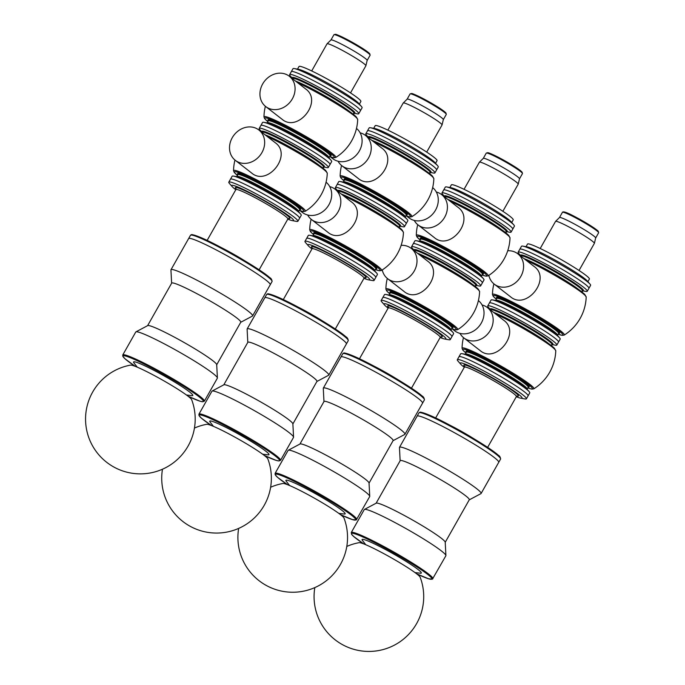 <?xml version="1.0" encoding="UTF-8"?>
<svg xmlns="http://www.w3.org/2000/svg" width="685" height="685" viewBox="0 0 685 685"><rect width="100%" height="100%" fill="white"/><g stroke="black" fill="none" stroke-linecap="round" stroke-linejoin="round"><path stroke-width="1.03" d="M346.79 546.442A54.817 54.817 0 0 1 359.094 542.674A35.269 3.031 29.5 0 1 390.964 557.59A35.269 3.031 29.5 0 1 420.17 577.232A54.817 54.817 0 0 1 377.529 650.75A54.817 54.817 0 0 1 314.817 587.593M520.823 255.83L518.733 253.433A39.696 3.408 29.5 0 1 518.151 252.174L521.49 246.275A39.696 3.408 29.5 0 1 522.869 246.129A39.696 3.408 29.5 0 1 570.682 270.489A39.696 3.408 29.5 0 1 590.008 284.112A39.696 3.408 29.5 0 1 590.59 285.371L588.92 288.325A39.696 3.408 29.5 0 0 569.012 273.435A39.696 3.408 29.5 0 0 519.821 249.229A39.696 3.408 29.5 0 1 538.376 256.344A39.696 3.408 29.5 0 1 573.02 275.927A39.696 3.408 29.5 0 1 588.92 288.325L587.25 291.271A39.696 3.408 29.5 0 1 585.872 291.416L582.747 290.86M522.869 246.129L527.09 246.883A35.534 3.048 29.5 0 1 569.894 268.683A35.534 3.048 29.5 0 1 587.191 280.884L590.008 284.112M526.037 246.694L527.519 244.066A35.534 3.048 29.5 0 1 571.564 265.737A35.534 3.048 29.5 0 1 589.383 279.06L587.893 281.689M540.208 248.509L555.544 221.401A22.305 1.918 29.5 0 1 555.578 221.366A22.305 1.918 29.5 0 1 583.192 235.006A22.305 1.918 29.5 0 1 594.392 243.321A22.305 1.918 29.5 0 1 594.374 243.372L579.039 270.481M559.457 217.556A20.79 1.781 29.5 0 1 559.482 217.522A20.79 1.781 29.5 0 1 585.23 230.237A20.79 1.781 29.5 0 1 595.667 237.995A20.79 1.781 29.5 0 1 595.659 238.037M444.659 196.646L442.57 194.249A39.696 3.408 29.5 0 1 441.979 192.99L445.319 187.091A39.696 3.408 29.5 0 1 446.697 186.945A39.696 3.408 29.5 0 1 463.873 194.206A39.696 3.408 29.5 0 1 513.836 224.928A39.696 3.408 29.5 0 1 514.418 226.187L512.757 229.133A39.696 3.408 29.5 0 0 496.848 216.743A39.696 3.408 29.5 0 0 462.204 197.16A39.696 3.408 29.5 0 1 496.848 216.743A39.696 3.408 29.5 0 1 512.757 229.133L511.087 232.087A39.696 3.408 29.5 0 1 509.7 232.232L506.575 231.676M443.649 190.036A39.696 3.408 29.5 0 1 462.204 197.16A39.696 3.408 29.5 0 0 443.649 190.036M446.697 186.945L450.918 187.69A35.534 3.048 29.5 0 1 466.297 194.197A35.534 3.048 29.5 0 1 511.019 221.7L513.836 224.928M449.865 187.502L451.355 184.873A35.534 3.048 29.5 0 1 467.966 191.243A35.534 3.048 29.5 0 1 498.98 208.779A35.534 3.048 29.5 0 1 513.211 219.876L511.729 222.505M464.036 189.325L479.38 162.217A22.305 1.918 29.5 0 1 479.406 162.174A22.305 1.918 29.5 0 1 489.801 166.215A22.305 1.918 29.5 0 1 518.22 184.137A22.305 1.918 29.5 0 1 518.202 184.179L502.867 211.288M486.256 153.123L483.302 158.346A20.79 1.781 29.5 0 1 483.319 158.329A20.79 1.781 29.5 0 1 493.012 162.097A20.79 1.781 29.5 0 1 519.504 178.802A20.79 1.781 29.5 0 1 519.487 178.845L522.449 173.605A20.79 1.781 29.5 0 0 514.118 167.106A20.79 1.781 29.5 0 0 495.974 156.848A20.79 1.781 29.5 0 0 486.256 153.123L487.72 152.669C489.998 153.62 484.732 150.863 496.616 156.411C508.518 162.67 516.593 167.525 520.848 170.959L522.098 172.132L522.449 173.605M368.487 137.454L366.398 135.056A39.696 3.408 29.5 0 1 365.816 133.798L369.147 127.898A39.696 3.408 29.5 0 1 370.534 127.752A39.696 3.408 29.5 0 1 387.701 135.022A39.696 3.408 29.5 0 1 437.664 165.736A39.696 3.408 29.5 0 1 438.254 166.994L436.585 169.948A39.696 3.408 29.5 0 0 420.676 157.55A39.696 3.408 29.5 0 0 386.04 137.968A39.696 3.408 29.5 0 1 420.676 157.55A39.696 3.408 29.5 0 1 436.585 169.948L434.915 172.894A39.696 3.408 29.5 0 1 433.536 173.04L430.403 172.483M367.485 130.852A39.696 3.408 29.5 0 1 386.04 137.968A39.696 3.408 29.5 0 0 367.485 130.852M370.534 127.752L374.746 128.506A35.534 3.048 29.5 0 1 390.125 135.005A35.534 3.048 29.5 0 1 434.855 162.508L437.664 165.736M373.693 128.318L375.183 125.689A35.534 3.048 29.5 0 1 391.794 132.059A35.534 3.048 29.5 0 1 422.808 149.587A35.534 3.048 29.5 0 1 437.047 160.684L435.557 163.313M387.864 130.133L403.208 103.024A22.305 1.918 29.5 0 1 403.234 102.99A22.305 1.918 29.5 0 1 413.629 107.023A22.305 1.918 29.5 0 1 442.056 124.944A22.305 1.918 29.5 0 1 442.03 124.995L426.695 152.104M407.121 99.179A20.79 1.781 29.5 0 1 407.147 99.145A20.79 1.781 29.5 0 1 416.84 102.904A20.79 1.781 29.5 0 1 443.332 119.618A20.79 1.781 29.5 0 1 443.315 119.661M292.315 78.27L290.226 75.872A39.696 3.408 29.5 0 1 289.644 74.614L292.983 68.714A39.696 3.408 29.5 0 1 294.362 68.569A39.696 3.408 29.5 0 1 311.538 75.829A39.696 3.408 29.5 0 1 361.5 106.552A39.696 3.408 29.5 0 1 362.082 107.81L360.413 110.756A39.696 3.408 29.5 0 0 344.512 98.366A39.696 3.408 29.5 0 0 309.868 78.784A39.696 3.408 29.5 0 1 344.512 98.366A39.696 3.408 29.5 0 1 360.413 110.756L358.743 113.71A39.696 3.408 29.5 0 1 357.365 113.856L354.231 113.299M291.313 71.66A39.696 3.408 29.5 0 1 309.868 78.784A39.696 3.408 29.5 0 0 291.313 71.66M294.362 68.569L298.574 69.313A35.534 3.048 29.5 0 1 313.953 75.821A35.534 3.048 29.5 0 1 358.683 103.324L361.5 106.552M297.521 69.125L299.011 66.496A35.534 3.048 29.5 0 1 315.622 72.867A35.534 3.048 29.5 0 1 346.636 90.403A35.534 3.048 29.5 0 1 360.875 101.5L359.385 104.129M311.701 70.949L327.036 43.84A22.305 1.918 29.5 0 1 327.062 43.797A22.305 1.918 29.5 0 1 337.465 47.839A22.305 1.918 29.5 0 1 365.884 65.76A22.305 1.918 29.5 0 1 365.867 65.803L350.523 92.912M333.92 34.747L330.958 39.97A20.79 1.781 29.5 0 1 330.975 39.953A20.79 1.781 29.5 0 1 340.668 43.72A20.79 1.781 29.5 0 1 367.16 60.426A20.79 1.781 29.5 0 1 367.143 60.468L370.114 55.228A20.79 1.781 29.5 0 0 361.783 48.729A20.79 1.781 29.5 0 0 343.639 38.471A20.79 1.781 29.5 0 0 333.92 34.747L335.385 34.293C337.662 35.243 332.396 32.486 344.281 38.035C356.174 44.294 364.257 49.149 368.504 52.582L369.763 53.755L370.114 55.228M482.069 304.971A19.206 16.517 127.8 0 1 485.023 306.067A19.206 16.517 127.8 0 1 487.386 307.556A19.206 16.517 127.8 0 1 489.587 331.54A19.206 16.517 127.8 0 1 466.177 339.383A19.206 16.517 127.8 0 1 463.813 337.893A19.206 16.517 127.8 0 1 459.995 333.381M487.386 307.556L503.732 320.263C521.362 332.55 495.94 364.446 480.031 350.489L463.813 337.893M490.409 309.594L488.319 307.197A39.696 3.408 29.5 0 1 487.729 305.947L489.398 302.993A39.696 3.408 29.5 0 1 507.953 310.108A39.696 3.408 29.5 0 1 542.597 329.69A39.696 3.408 29.5 0 1 558.506 342.089L560.176 339.135A39.696 3.408 29.5 0 0 559.585 337.876A39.696 3.408 29.5 0 0 509.623 307.163A39.696 3.408 29.5 0 0 492.446 299.893A39.696 3.408 29.5 0 0 491.068 300.039L489.398 302.993A39.696 3.408 29.5 0 1 507.953 310.108A39.696 3.408 29.5 0 1 542.597 329.69A39.696 3.408 29.5 0 1 558.506 342.089L556.837 345.043A39.696 3.408 29.5 0 1 555.458 345.189L552.324 344.632M477.539 363.881A39.696 3.408 29.5 0 1 512.183 383.463A39.696 3.408 29.5 0 1 528.084 395.853A39.696 3.408 -150.5 0 0 495.212 373.342A39.696 3.408 -150.5 0 0 458.984 356.757A39.696 3.408 29.5 0 1 477.539 363.881M457.315 359.711L460.654 353.811A39.696 3.408 29.5 0 1 462.032 353.666A39.696 3.408 29.5 0 1 479.209 360.926A39.696 3.408 29.5 0 1 529.171 391.649A39.696 3.408 29.5 0 1 529.753 392.907L526.414 398.807A39.696 3.408 -150.5 0 0 493.542 376.288A39.696 3.408 -150.5 0 0 457.315 359.711A39.696 3.408 -150.5 0 0 457.897 360.969L460.714 364.189A35.543 3.048 -150.5 0 0 464.31 367.297M465.903 352.972L462.777 350.044L462.058 348.254A41.254 3.545 29.5 0 1 481.384 355.489A41.254 3.545 29.5 0 1 518.074 376.279A41.254 3.545 29.5 0 1 533.786 388.84L531.868 389.14L527.767 387.975M495.769 314.072A41.665 3.579 29.5 0 1 502.679 317.42A41.665 3.579 29.5 0 1 555.775 350.823L554.054 347.894L551.168 345.454L533.409 333.663L503.561 317.087L493.568 312.369M487.729 305.947A39.696 3.408 29.5 0 1 506.283 313.062A39.696 3.408 29.5 0 1 540.927 332.645A39.696 3.408 29.5 0 1 556.837 345.043M507.731 250.744A19.206 16.517 127.8 0 1 515.437 252.303A19.206 16.517 127.8 0 1 517.8 253.792A19.206 16.517 127.8 0 1 520.009 277.776A19.206 16.517 127.8 0 1 496.599 285.611A19.206 16.517 127.8 0 1 494.236 284.121A19.206 16.517 127.8 0 1 488.842 275.379M517.8 253.792L534.154 266.499C551.776 278.786 526.354 310.682 510.453 296.725L494.236 284.121M496.317 299.208L493.2 296.28L492.472 294.49A41.254 3.545 29.5 0 1 511.798 301.725A41.254 3.545 29.5 0 1 548.497 322.515A41.254 3.545 29.5 0 1 564.209 335.076L562.291 335.376L558.181 334.212A39.927 3.425 29.5 0 0 553.129 326.668A39.927 3.425 29.5 0 0 511.943 302.83A39.927 3.425 29.5 0 0 496.334 299.191M526.183 260.309A41.665 3.579 29.5 0 1 533.101 263.648A41.665 3.579 29.5 0 1 586.197 297.059L586.197 297.059A46.88 46.88 0 0 1 564.226 335.068M518.151 252.174A39.696 3.408 29.5 0 1 536.706 259.298A39.696 3.408 29.5 0 1 571.35 278.881A39.696 3.408 29.5 0 1 587.25 291.271M436.319 192.014A19.206 16.517 127.8 0 1 439.273 193.119A19.206 16.517 127.8 0 1 441.637 194.608A19.206 16.517 127.8 0 1 443.837 218.592A19.206 16.517 127.8 0 1 420.427 226.427A19.206 16.517 127.8 0 1 418.064 224.937A19.206 16.517 127.8 0 1 414.245 220.424M441.637 194.608L457.982 207.315C475.604 219.594 450.191 251.489 434.281 237.541L418.064 224.937M414.237 250.41L412.147 248.013A39.696 3.408 29.5 0 1 411.565 246.754L413.235 243.809A39.696 3.408 29.5 0 1 431.79 250.924A39.696 3.408 29.5 0 1 466.425 270.507A39.696 3.408 29.5 0 1 482.334 282.896L484.004 279.951A39.696 3.408 29.5 0 0 483.422 278.692A39.696 3.408 29.5 0 0 433.459 247.97A39.696 3.408 29.5 0 0 416.283 240.709A39.696 3.408 29.5 0 0 414.904 240.855L413.235 243.809A39.696 3.408 29.5 0 1 431.79 250.924A39.696 3.408 29.5 0 1 466.425 270.507A39.696 3.408 29.5 0 1 482.334 282.896L480.664 285.85A39.696 3.408 29.5 0 1 479.286 285.996L476.152 285.44M482.026 275.002A39.927 3.425 29.5 0 0 476.957 267.475A39.927 3.425 29.5 0 0 435.78 243.637A39.927 3.425 29.5 0 0 420.162 239.998L417.028 237.087L416.309 235.306A41.254 3.545 29.5 0 1 435.626 242.533A41.254 3.545 29.5 0 1 472.325 263.323A41.254 3.545 29.5 0 1 488.037 275.884L486.119 276.183L482.009 275.019M450.019 201.116A41.665 3.579 29.5 0 1 456.929 204.464A41.665 3.579 29.5 0 1 510.025 237.866L510.025 237.866A46.88 46.88 0 0 1 488.054 275.875M441.979 192.99A39.696 3.408 29.5 0 1 460.534 200.106A39.696 3.408 29.5 0 1 495.178 219.688A39.696 3.408 29.5 0 1 511.087 232.087M329.725 186.594A19.206 16.517 127.8 0 1 332.679 187.699A19.206 16.517 127.8 0 1 335.042 189.18A19.206 16.517 127.8 0 1 337.251 213.163A19.206 16.517 127.8 0 1 313.833 221.007A19.206 16.517 127.8 0 1 311.478 219.517A19.206 16.517 127.8 0 1 307.651 215.004M335.042 189.18L351.396 201.887C369.018 214.174 343.596 246.069 327.687 232.112L311.478 219.517M338.065 191.218L335.975 188.829A39.696 3.408 29.5 0 1 335.393 187.57L337.063 184.616A39.696 3.408 29.5 0 1 355.618 191.731A39.696 3.408 29.5 0 1 390.262 211.314A39.696 3.408 29.5 0 1 406.162 223.712L407.832 220.758A39.696 3.408 29.5 0 0 407.25 219.508A39.696 3.408 29.5 0 0 357.287 188.786A39.696 3.408 29.5 0 0 340.111 181.516A39.696 3.408 29.5 0 0 338.733 181.662L337.063 184.616A39.696 3.408 29.5 0 1 355.618 191.731A39.696 3.408 29.5 0 1 390.262 211.314A39.696 3.408 29.5 0 1 406.162 223.712L404.492 226.667A39.696 3.408 29.5 0 1 403.114 226.812L399.989 226.255M325.195 245.504A39.696 3.408 29.5 0 1 359.839 265.086A39.696 3.408 29.5 0 1 375.748 277.476A39.696 3.408 -150.5 0 0 342.868 254.966A39.696 3.408 -150.5 0 0 306.64 238.38A39.696 3.408 29.5 0 1 325.195 245.504M304.971 241.334L308.31 235.434A39.696 3.408 29.5 0 1 309.688 235.289A39.696 3.408 29.5 0 1 326.865 242.55A39.696 3.408 29.5 0 1 376.827 273.272A39.696 3.408 29.5 0 1 377.409 274.531L374.078 280.43A39.696 3.408 -150.5 0 0 341.199 257.911A39.696 3.408 -150.5 0 0 304.971 241.334A39.696 3.408 -150.5 0 0 305.561 242.593L308.37 245.812A35.543 3.048 -150.5 0 0 311.975 248.92M313.559 234.595L310.433 231.667L309.714 229.877A41.254 3.545 29.5 0 1 329.04 237.113A41.254 3.545 29.5 0 1 365.739 257.902A41.254 3.545 29.5 0 1 381.451 270.464L379.533 270.763L375.423 269.599A39.927 3.425 29.5 0 0 370.371 262.055A39.927 3.425 29.5 0 0 329.185 238.217A39.927 3.425 29.5 0 0 313.576 234.578M343.425 195.696A41.665 3.579 29.5 0 1 350.343 199.044A41.665 3.579 29.5 0 1 403.439 232.446L401.71 229.526L398.824 227.077L381.074 215.287L351.217 198.71L341.233 193.992M335.393 187.57A39.696 3.408 29.5 0 1 353.948 194.686A39.696 3.408 29.5 0 1 388.592 214.268A39.696 3.408 29.5 0 1 404.492 226.667M478.404 300.587A19.206 16.517 127.8 0 1 480.382 324.544A19.206 16.517 127.8 0 1 457.032 332.276A19.206 16.517 127.8 0 1 454.677 330.786L452.528 329.125M401.136 245.316A19.206 16.517 127.8 0 1 408.851 246.883A19.206 16.517 127.8 0 1 411.214 248.372A19.206 16.517 127.8 0 1 413.423 272.356A19.206 16.517 127.8 0 1 390.005 280.191A19.206 16.517 127.8 0 1 387.642 278.701A19.206 16.517 127.8 0 1 382.256 269.95M411.214 248.372L427.568 261.079C445.19 273.358 419.768 305.262 403.859 291.305L387.642 278.701M401.367 304.688A39.696 3.408 29.5 0 1 436.011 324.27A39.696 3.408 29.5 0 1 451.912 336.669A39.696 3.408 -150.5 0 0 419.04 314.15A39.696 3.408 -150.5 0 0 382.812 297.573A39.696 3.408 29.5 0 1 401.367 304.688M382.812 297.564L384.482 294.618A39.696 3.408 29.5 0 1 385.86 294.473A39.696 3.408 29.5 0 1 403.037 301.734A39.696 3.408 29.5 0 1 452.999 332.456A39.696 3.408 29.5 0 1 453.581 333.715L450.242 339.614A39.696 3.408 -150.5 0 0 417.37 317.104A39.696 3.408 -150.5 0 0 381.143 300.518A39.696 3.408 -150.5 0 0 381.725 301.777L384.542 305.005A35.543 3.048 -150.5 0 0 388.138 308.113M389.731 293.788L386.605 290.851L385.886 289.07A41.254 3.545 29.5 0 1 405.212 296.297A41.254 3.545 29.5 0 1 441.911 317.095A41.254 3.545 29.5 0 1 457.623 329.656L455.696 329.956L451.595 328.791M419.597 254.888A41.665 3.579 29.5 0 1 426.507 258.228A41.665 3.579 29.5 0 1 479.611 291.63L477.882 288.71L474.996 286.261C466.571 279.617 443.88 266.105 427.389 257.902L417.405 253.185M411.565 246.754A39.696 3.408 29.5 0 1 430.12 253.87A39.696 3.408 29.5 0 1 464.755 273.461A39.696 3.408 29.5 0 1 480.664 285.85M432.655 187.63A19.206 16.517 127.8 0 1 434.632 211.588A19.206 16.517 127.8 0 1 411.283 219.32A19.206 16.517 127.8 0 1 408.928 217.83L406.779 216.169M360.147 132.83A19.206 16.517 127.8 0 1 363.101 133.926A19.206 16.517 127.8 0 1 365.465 135.416A19.206 16.517 127.8 0 1 367.665 159.399A19.206 16.517 127.8 0 1 344.255 167.234A19.206 16.517 127.8 0 1 341.892 165.753A19.206 16.517 127.8 0 1 338.073 161.232M365.465 135.416L381.81 148.123C399.441 160.41 374.019 192.305 358.109 178.348L341.892 165.753M343.981 180.831L340.856 177.903L340.137 176.113A41.254 3.545 29.5 0 1 359.462 183.349A41.254 3.545 29.5 0 1 396.153 204.139A41.254 3.545 29.5 0 1 411.873 216.7A41.254 3.545 29.5 0 1 411.865 216.7L409.947 216.999L405.845 215.835A39.927 3.425 29.5 0 0 400.793 208.291A39.927 3.425 29.5 0 0 359.608 184.453A39.927 3.425 29.5 0 0 343.99 180.814M373.847 141.932A41.665 3.579 29.5 0 1 380.757 145.271A41.665 3.579 29.5 0 1 433.853 178.682L433.853 178.682A46.88 46.88 0 0 1 411.882 216.691M365.816 133.798A39.696 3.408 29.5 0 1 384.371 140.922A39.696 3.408 29.5 0 1 419.006 160.504A39.696 3.408 29.5 0 1 434.915 172.894M356.483 128.446A19.206 16.517 127.8 0 1 358.46 152.395A19.206 16.517 127.8 0 1 335.119 160.136A19.206 16.517 127.8 0 1 332.756 158.646L330.607 156.985M268.083 108.05A19.206 16.517 127.8 0 1 265.72 106.56A19.206 16.517 127.8 0 1 263.519 82.577A19.206 16.517 127.8 0 1 286.929 74.742A19.206 16.517 127.8 0 1 289.293 76.232A19.206 16.517 127.8 0 1 291.502 100.216A19.206 16.517 127.8 0 1 268.083 108.05M289.293 76.232L305.647 88.939C323.269 101.217 297.847 133.121 281.937 119.164L265.72 106.56M261.893 132.034L259.803 129.636A39.696 3.408 29.5 0 1 259.221 128.378L260.891 125.432A39.696 3.408 29.5 0 1 279.446 132.548A39.696 3.408 29.5 0 1 314.09 152.13A39.696 3.408 29.5 0 1 329.99 164.528L331.66 161.574A39.696 3.408 29.5 0 0 331.078 160.316A39.696 3.408 29.5 0 0 281.115 129.593A39.696 3.408 29.5 0 0 263.939 122.332A39.696 3.408 29.5 0 0 262.56 122.478L260.891 125.432A39.696 3.408 29.5 0 1 279.446 132.548A39.696 3.408 29.5 0 1 314.09 152.13A39.696 3.408 29.5 0 1 329.99 164.528L328.32 167.474A39.696 3.408 29.5 0 1 326.942 167.619L323.817 167.063M267.809 121.647L264.684 118.71L263.965 116.929A41.254 3.545 29.5 0 1 283.29 124.156A41.254 3.545 29.5 0 1 319.989 144.955A41.254 3.545 29.5 0 1 335.701 157.507A41.254 3.545 29.5 0 1 335.701 157.516L333.775 157.807L329.673 156.642M297.675 82.748A41.665 3.579 29.5 0 1 304.594 86.087A41.665 3.579 29.5 0 1 357.69 119.49L357.69 119.49A46.88 46.88 0 0 1 335.71 157.499M289.644 74.614A39.696 3.408 29.5 0 1 308.199 81.729A39.696 3.408 29.5 0 1 342.842 101.311A39.696 3.408 29.5 0 1 358.743 113.71M326.069 182.21A19.206 16.517 127.8 0 1 328.038 206.168A19.206 16.517 127.8 0 1 304.697 213.9A19.206 16.517 127.8 0 1 302.333 212.41L300.193 210.749M237.669 161.814A19.206 16.517 127.8 0 1 235.306 160.324A19.206 16.517 127.8 0 1 233.097 136.341A19.206 16.517 127.8 0 1 256.515 128.506A19.206 16.517 127.8 0 1 258.87 129.996A19.206 16.517 127.8 0 1 261.079 153.979A19.206 16.517 127.8 0 1 237.669 161.814M258.87 129.996L275.224 142.703C292.846 154.99 267.424 186.885 251.523 172.928L235.306 160.324M249.032 186.311A39.696 3.408 29.5 0 1 283.667 205.894A39.696 3.408 29.5 0 1 299.576 218.292A39.696 3.408 -150.5 0 0 266.705 195.773A39.696 3.408 -150.5 0 0 230.477 179.196A39.696 3.408 29.5 0 1 249.032 186.311M228.807 182.141L232.138 176.242A39.696 3.408 29.5 0 1 233.525 176.096A39.696 3.408 29.5 0 1 250.693 183.366A39.696 3.408 29.5 0 1 300.655 214.08A39.696 3.408 29.5 0 1 301.246 215.338L297.906 221.238A39.696 3.408 -150.5 0 0 265.035 198.727A39.696 3.408 -150.5 0 0 228.807 182.141A39.696 3.408 -150.5 0 0 229.389 183.4L232.198 186.628A35.543 3.048 -150.5 0 0 235.803 189.736M299.268 210.389A39.927 3.425 29.5 0 0 294.199 202.871A39.927 3.425 29.5 0 0 253.013 179.033A39.927 3.425 29.5 0 0 237.404 175.386L234.27 172.474L233.542 170.693A41.254 3.545 29.5 0 1 252.868 177.929A41.254 3.545 29.5 0 1 289.567 198.719A41.254 3.545 29.5 0 1 305.279 211.28L303.361 211.579L299.251 210.415M267.253 136.512A41.665 3.579 29.5 0 1 274.171 139.851A41.665 3.579 29.5 0 1 327.267 173.254A41.665 3.579 29.5 0 1 327.267 173.262A46.88 46.88 0 0 1 305.296 211.271M259.221 128.378A39.696 3.408 29.5 0 1 277.776 135.502A39.696 3.408 29.5 0 1 312.42 155.084A39.696 3.408 29.5 0 1 328.32 167.474M516.302 396.718A35.543 3.048 -150.5 0 0 520.823 398.199L525.035 398.953A39.696 3.408 -150.5 0 0 526.414 398.807M520.823 398.199A35.543 3.048 -150.5 0 0 492.626 377.914A35.543 3.048 -150.5 0 0 460.714 364.189M500.581 459.061C500.418 457.178 499.613 455.859 498.149 455.105C489.133 446.697 445.67 421.592 428.125 414.622C417.353 410.7 420.941 412.661 419.4 412.464L418.972 412.884A46.88 4.024 -150.5 0 1 461.758 432.475A46.88 4.024 -150.5 0 1 500.581 459.061L498.723 462.341A46.88 4.024 -150.5 0 0 459.9 435.746A46.88 4.024 -150.5 0 0 417.114 416.163A46.88 4.024 -150.5 0 0 417.114 416.172L399.501 447.314A46.88 4.024 -150.5 0 0 399.449 447.536L400.143 460.765M414.964 572.566L420.427 573.217A34.027 2.92 -150.5 0 0 393.139 553.745A34.027 2.92 -150.5 0 0 362.408 540.388L365.773 544.729M469.242 499.862L480.93 493.637A46.88 4.024 -150.5 0 0 481.101 493.483L498.723 462.341A46.88 4.024 -150.5 0 0 459.9 435.746A46.88 4.024 -150.5 0 0 417.114 416.163L418.972 412.884M481.101 493.483A46.88 4.024 -150.5 0 0 442.279 466.896A46.88 4.024 -150.5 0 0 399.501 447.314M445.216 542.314L469.285 499.776A39.696 3.408 -150.5 0 0 436.413 477.265A39.696 3.408 -150.5 0 0 400.186 460.68L376.116 503.218M416.685 573.85L428.51 578.756L432.449 579.142L445.858 555.775A46.88 4.024 -150.5 0 0 445.909 555.544L445.216 542.212A39.696 3.408 -150.5 0 0 412.301 519.881A39.696 3.408 -150.5 0 0 376.211 503.167L364.42 509.443A46.88 4.024 -150.5 0 0 364.257 509.597L351.268 532.553L351.61 534.343L353.7 536.501L363.786 543.924M445.909 555.544A46.88 4.024 -150.5 0 0 407.036 529.18A46.88 4.024 -150.5 0 0 364.42 509.443M440.13 337.525A35.543 3.048 -150.5 0 0 444.651 339.015L448.863 339.76A39.696 3.408 -150.5 0 0 450.242 339.614M444.651 339.015A35.543 3.048 -150.5 0 0 416.454 318.722A35.543 3.048 -150.5 0 0 384.542 305.005M424.409 399.869C424.255 397.985 423.441 396.675 421.977 395.913C412.961 387.513 369.498 362.408 351.953 355.429C341.19 351.508 344.769 353.469 343.228 353.272L342.8 353.7A46.88 4.024 -150.5 0 1 385.587 373.282A46.88 4.024 -150.5 0 1 424.409 399.869L422.551 403.148A46.88 4.024 -150.5 0 0 383.728 376.562A46.88 4.024 -150.5 0 0 340.95 356.979L323.329 388.121A46.88 4.024 -150.5 0 0 323.277 388.352L323.971 401.573M338.792 513.373L344.255 514.024A34.027 2.92 -150.5 0 0 316.975 494.561A34.027 2.92 -150.5 0 0 286.236 481.204L289.601 485.545M393.07 440.669L404.767 434.453A46.88 4.024 -150.5 0 0 404.929 434.29L422.551 403.148A46.88 4.024 -150.5 0 0 383.728 376.562A46.88 4.024 -150.5 0 0 340.95 356.979L342.8 353.7M404.929 434.29A46.88 4.024 -150.5 0 0 366.115 407.703A46.88 4.024 -150.5 0 0 323.329 388.121M369.052 483.13L393.113 440.592A39.696 3.408 -150.5 0 0 360.242 418.081A39.696 3.408 -150.5 0 0 324.014 401.496L299.944 444.034M340.513 514.666L352.338 519.572L356.277 519.958L369.694 496.582A46.88 4.024 -150.5 0 0 369.737 496.36L369.044 483.019A39.696 3.408 -150.5 0 0 336.13 460.697A39.696 3.408 -150.5 0 0 300.047 443.983L288.257 450.259A46.88 4.024 -150.5 0 0 288.085 450.413L275.105 473.361L275.182 474.731L277.536 477.317L287.614 484.732A46.126 3.956 -150.5 0 1 287.871 478.31A46.126 3.956 -150.5 0 1 345.891 511.13A46.126 3.956 -150.5 0 1 340.496 514.649M369.737 496.36A46.88 4.024 -150.5 0 0 330.872 469.996A46.88 4.024 -150.5 0 0 288.257 450.259M363.966 278.341A35.543 3.048 -150.5 0 0 368.479 279.822L372.7 280.576A39.696 3.408 -150.5 0 0 374.078 280.43M368.479 279.822A35.543 3.048 -150.5 0 0 340.282 259.538A35.543 3.048 -150.5 0 0 308.37 245.812M348.237 340.685C348.083 338.801 347.269 337.482 345.805 336.729C336.789 328.32 293.334 303.215 275.781 296.245C265.018 292.324 268.597 294.285 267.056 294.088L266.636 294.516A46.88 4.024 -150.5 0 1 309.414 314.098A46.88 4.024 -150.5 0 1 348.237 340.685L346.387 343.964A46.88 4.024 -150.5 0 0 346.387 343.964A46.88 4.024 -150.5 0 0 307.565 317.369A46.88 4.024 -150.5 0 0 264.778 297.787A46.88 4.024 -150.5 0 0 264.778 297.795L247.157 328.937A46.88 4.024 -150.5 0 0 247.114 329.16L247.799 342.389M262.629 454.189L268.083 454.84A34.027 2.92 -150.5 0 0 240.803 435.369A34.027 2.92 -150.5 0 0 210.064 422.011L213.429 426.353M316.898 381.485L328.594 375.26A46.88 4.024 -150.5 0 0 328.766 375.106L346.387 343.964A46.88 4.024 -150.5 0 0 307.565 317.369A46.88 4.024 -150.5 0 0 264.778 297.787L266.636 294.516M328.766 375.106A46.88 4.024 -150.5 0 0 289.943 348.519A46.88 4.024 -150.5 0 0 247.157 328.937M292.88 423.938L316.95 381.399A39.696 3.408 -150.5 0 0 284.07 358.889A39.696 3.408 -150.5 0 0 247.842 342.312L223.781 384.85M280.533 460.346L293.522 437.398A46.88 4.024 -150.5 0 0 293.565 437.167L292.872 423.835A39.696 3.408 -150.5 0 0 259.957 401.513A39.696 3.408 -150.5 0 0 223.875 384.79L212.085 391.067A46.88 4.024 -150.5 0 0 211.913 391.229L198.933 414.177L199.01 415.547L201.364 418.133L211.442 425.548A46.126 3.956 -150.5 0 1 211.699 419.117A46.126 3.956 -150.5 0 1 269.719 451.946A46.126 3.956 -150.5 0 1 264.324 455.465L276.166 460.38L278.812 460.971L280.533 460.346A46.88 4.024 -150.5 0 0 241.719 433.759A46.88 4.024 -150.5 0 0 198.933 414.177M293.565 437.167A46.88 4.024 -150.5 0 0 254.7 410.812A46.88 4.024 -150.5 0 0 212.085 391.067M287.794 219.149A35.543 3.048 -150.5 0 0 292.315 220.638L296.528 221.383A39.696 3.408 -150.5 0 0 297.906 221.238M292.315 220.638A35.543 3.048 -150.5 0 0 264.11 200.345A35.543 3.048 -150.5 0 0 232.198 186.628M272.065 281.492C271.911 279.617 271.106 278.298 269.633 277.536C260.617 269.136 217.162 244.031 199.609 237.053C188.846 233.131 192.425 235.092 190.892 234.895L190.464 235.323A46.88 4.024 -150.5 0 1 233.251 254.906A46.88 4.024 -150.5 0 1 272.065 281.492L270.215 284.772A46.88 4.024 -150.5 0 0 231.393 258.185A46.88 4.024 -150.5 0 0 188.606 238.603L170.985 269.744A46.88 4.024 -150.5 0 0 170.942 269.976L171.627 283.205M186.457 394.997L191.911 395.647A34.027 2.92 -150.5 0 0 164.631 376.185A34.027 2.92 -150.5 0 0 133.892 362.827L137.265 367.169M240.726 322.292L252.422 316.076A46.88 4.024 -150.5 0 0 252.594 315.913L270.215 284.772A46.88 4.024 -150.5 0 0 231.393 258.185A46.88 4.024 -150.5 0 0 188.606 238.603L190.464 235.323M252.594 315.913A46.88 4.024 -150.5 0 0 213.771 289.327A46.88 4.024 -150.5 0 0 170.985 269.744M216.708 364.754L240.777 322.215A39.696 3.408 -150.5 0 0 207.906 299.705A39.696 3.408 -150.5 0 0 171.678 283.119L147.609 325.658M204.37 401.153L217.35 378.206A46.88 4.024 -150.5 0 0 217.402 377.983L216.7 364.643A39.696 3.408 -150.5 0 0 183.794 342.32A39.696 3.408 -150.5 0 0 147.703 325.606L135.913 331.882A46.88 4.024 -150.5 0 0 135.741 332.037L122.761 354.984L122.838 356.354L125.192 358.94L135.27 366.355A46.126 3.956 -150.5 0 1 135.527 359.933A46.126 3.956 -150.5 0 1 193.555 392.762A46.126 3.956 -150.5 0 1 188.161 396.272L199.994 401.196L202.64 401.787L204.37 401.153A46.88 4.024 -150.5 0 0 165.547 374.567A46.88 4.024 -150.5 0 0 122.761 354.984M217.402 377.983A46.88 4.024 -150.5 0 0 178.528 351.619A46.88 4.024 -150.5 0 0 135.913 331.882M270.618 487.258A54.817 54.817 0 0 1 282.922 483.49A35.269 3.031 29.5 0 1 299.097 489.989A35.269 3.031 29.5 0 1 343.998 518.04A54.817 54.817 0 0 1 300.527 591.686A54.817 54.817 0 0 1 238.645 528.409M194.454 428.074A54.817 54.817 0 0 1 206.75 424.298A35.269 3.031 29.5 0 1 222.925 430.805A35.269 3.031 29.5 0 1 267.826 458.856A54.817 54.817 0 0 1 224.355 532.502A54.817 54.817 0 0 1 162.473 469.216M146.753 371.621A35.269 3.031 29.5 0 1 191.654 399.672A54.817 54.817 0 0 1 148.183 473.309A54.817 54.817 0 0 1 86.267 427.851A54.817 54.817 0 0 1 130.587 365.114A35.269 3.031 29.5 0 1 146.753 371.621M555.578 221.366L559.482 217.522L562.428 212.307A20.79 1.781 29.5 0 1 588.192 224.988A20.79 1.781 29.5 0 1 598.621 232.789L595.667 238.012L594.392 243.321M563.498 212.307A20.036 1.721 29.5 0 1 588.287 224.243A20.036 1.721 29.5 0 1 598.073 231.873M487.326 153.123A20.036 1.721 29.5 0 1 496.651 156.428A20.036 1.721 29.5 0 1 515.086 166.917A20.036 1.721 29.5 0 1 521.901 172.68M403.234 102.99L407.147 99.145L410.084 93.931A20.79 1.781 29.5 0 1 419.802 97.664A20.79 1.781 29.5 0 1 437.955 107.922A20.79 1.781 29.5 0 1 446.286 114.412L443.323 119.635L442.056 124.944M411.154 93.931A20.036 1.721 29.5 0 1 420.479 97.244A20.036 1.721 29.5 0 1 438.914 107.733A20.036 1.721 29.5 0 1 445.738 113.496M334.982 34.747A20.036 1.721 29.5 0 1 344.315 38.052A20.036 1.721 29.5 0 1 362.742 48.541A20.036 1.721 29.5 0 1 369.566 54.312M462.032 353.666L465.74 354.325A36.04 3.091 29.5 0 1 481.332 360.918A36.04 3.091 29.5 0 1 526.688 388.806L529.171 391.649M465.064 354.273L465.278 354.085A35.534 3.048 29.5 0 1 481.889 360.456A35.534 3.048 29.5 0 1 512.894 377.992A35.534 3.048 29.5 0 1 527.133 389.08L527.082 389.363M465.278 354.085L466.314 352.253A35.534 3.048 29.5 0 1 482.925 358.623A35.534 3.048 29.5 0 1 513.938 376.151A35.534 3.048 29.5 0 1 528.178 387.248L528.212 387.068M466.357 352.133A36.296 3.117 29.5 0 1 482.993 357.733A36.296 3.117 29.5 0 1 517.261 377.298A36.296 3.117 29.5 0 1 528.255 387.145M465.911 352.955A39.927 3.425 29.5 0 1 481.529 356.594A39.927 3.425 29.5 0 1 522.715 380.432A39.927 3.425 29.5 0 1 527.775 387.95M503.621 317.129A40.321 3.459 29.5 0 1 554.996 349.521M493.679 312.411A35.534 3.048 29.5 0 1 505.924 317.968A35.534 3.048 29.5 0 1 548.231 343.279M490.306 309.834L490.349 309.766A35.534 3.048 29.5 0 1 506.96 316.136A35.534 3.048 29.5 0 1 537.973 333.663A35.534 3.048 29.5 0 1 552.213 344.76L551.622 345.805M490.477 309.646A36.04 3.091 29.5 0 1 507.106 315.365A36.04 3.091 29.5 0 1 540.808 334.58A36.04 3.091 29.5 0 1 552.247 344.589M492.446 299.893L496.163 300.552A36.04 3.091 29.5 0 1 511.755 307.154A36.04 3.091 29.5 0 1 557.111 335.033L559.585 337.876M495.486 300.509L495.692 300.321A35.534 3.048 29.5 0 1 512.303 306.692A35.534 3.048 29.5 0 1 543.316 324.219A35.534 3.048 29.5 0 1 557.556 335.316L557.504 335.599M495.692 300.321L496.728 298.48A35.534 3.048 29.5 0 1 513.339 304.859A35.534 3.048 29.5 0 1 544.352 322.387A35.534 3.048 29.5 0 1 558.592 333.484L558.626 333.304M496.779 298.36A36.296 3.117 29.5 0 1 513.408 303.96A36.296 3.117 29.5 0 1 547.683 323.534A36.296 3.117 29.5 0 1 558.669 333.381M534.043 263.365A40.321 3.459 29.5 0 1 585.418 295.757M524.094 258.647A35.534 3.048 29.5 0 1 536.346 264.204A35.534 3.048 29.5 0 1 578.645 289.515M520.728 256.07L520.771 255.993A35.534 3.048 29.5 0 1 537.382 262.372A35.534 3.048 29.5 0 1 568.396 279.9A35.534 3.048 29.5 0 1 582.635 290.997L582.036 292.041M520.9 255.873A36.04 3.091 29.5 0 1 537.528 261.601A36.04 3.091 29.5 0 1 571.221 280.816A36.04 3.091 29.5 0 1 582.67 290.825M416.283 240.709L419.991 241.368A36.04 3.091 29.5 0 1 435.583 247.961A36.04 3.091 29.5 0 1 480.938 275.85L483.422 278.692M419.314 241.317L419.52 241.129A35.534 3.048 29.5 0 1 436.131 247.499A35.534 3.048 29.5 0 1 467.144 265.035A35.534 3.048 29.5 0 1 481.384 276.132L481.332 276.406M419.52 241.129L420.564 239.296A35.534 3.048 29.5 0 1 437.176 245.667A35.534 3.048 29.5 0 1 468.189 263.203A35.534 3.048 29.5 0 1 482.42 274.3L482.463 274.12M420.607 239.176A36.296 3.117 29.5 0 1 437.235 244.776A36.296 3.117 29.5 0 1 471.511 264.35A36.296 3.117 29.5 0 1 482.505 274.197M457.871 204.173A40.321 3.459 29.5 0 1 509.246 236.573M447.921 199.463A35.534 3.048 29.5 0 1 460.174 205.012A35.534 3.048 29.5 0 1 502.473 230.323M444.556 196.878L444.599 196.809A35.534 3.048 29.5 0 1 461.21 203.18A35.534 3.048 29.5 0 1 492.224 220.716A35.534 3.048 29.5 0 1 506.463 231.813L505.872 232.857M444.728 196.689A36.04 3.091 29.5 0 1 461.356 202.409A36.04 3.091 29.5 0 1 495.058 221.623A36.04 3.091 29.5 0 1 506.498 231.633M309.688 235.289L313.405 235.948A36.04 3.091 29.5 0 1 328.997 242.541A36.04 3.091 29.5 0 1 374.352 270.429L376.827 273.272M312.728 235.897L312.934 235.708A35.534 3.048 29.5 0 1 329.545 242.079A35.534 3.048 29.5 0 1 360.558 259.615A35.534 3.048 29.5 0 1 374.798 270.712L374.738 270.986M312.934 235.708L313.97 233.876A35.534 3.048 29.5 0 1 330.581 240.247A35.534 3.048 29.5 0 1 361.594 257.774A35.534 3.048 29.5 0 1 375.834 268.871L375.868 268.691M314.021 233.756A36.296 3.117 29.5 0 1 330.649 239.356A36.296 3.117 29.5 0 1 364.925 258.921A36.296 3.117 29.5 0 1 375.911 268.768M351.285 198.753A40.321 3.459 29.5 0 1 402.66 231.145M341.335 194.035A35.534 3.048 29.5 0 1 353.58 199.592A35.534 3.048 29.5 0 1 395.887 224.903M337.97 191.457L338.013 191.389A35.534 3.048 29.5 0 1 354.625 197.76A35.534 3.048 29.5 0 1 385.638 215.287A35.534 3.048 29.5 0 1 399.869 226.384L399.278 227.429M338.142 191.269A36.04 3.091 29.5 0 1 354.77 196.989A36.04 3.091 29.5 0 1 388.464 216.203A36.04 3.091 29.5 0 1 399.912 226.213M385.86 294.473L389.577 295.132A36.04 3.091 29.5 0 1 405.169 301.725A36.04 3.091 29.5 0 1 450.516 329.613L452.999 332.456M388.892 295.089L389.106 294.892A35.534 3.048 29.5 0 1 405.717 301.272A35.534 3.048 29.5 0 1 436.73 318.799A35.534 3.048 29.5 0 1 450.97 329.896L450.91 330.17M389.106 294.892L390.142 293.06A35.534 3.048 29.5 0 1 406.753 299.431A35.534 3.048 29.5 0 1 437.766 316.967A35.534 3.048 29.5 0 1 452.006 328.064L452.04 327.884M390.193 292.94A36.296 3.117 29.5 0 1 406.821 298.54A36.296 3.117 29.5 0 1 441.089 318.114A36.296 3.117 29.5 0 1 452.083 327.961M389.748 293.762A39.927 3.425 29.5 0 1 405.357 297.401A39.927 3.425 29.5 0 1 446.543 321.248A39.927 3.425 29.5 0 1 451.603 328.766M427.457 257.937A40.321 3.459 29.5 0 1 478.832 290.337M417.507 253.227A35.534 3.048 29.5 0 1 429.752 258.784A35.534 3.048 29.5 0 1 472.059 284.087M414.142 250.642L414.177 250.573A35.534 3.048 29.5 0 1 430.788 256.943A35.534 3.048 29.5 0 1 461.801 274.479A35.534 3.048 29.5 0 1 476.041 285.576L475.45 286.621M414.314 250.453A36.04 3.091 29.5 0 1 430.942 256.173A36.04 3.091 29.5 0 1 464.635 275.396A36.04 3.091 29.5 0 1 476.075 285.405M340.111 181.516L343.827 182.184A36.04 3.091 29.5 0 1 359.419 188.777A36.04 3.091 29.5 0 1 404.767 216.665L407.25 219.508M343.142 182.133L343.356 181.945A35.534 3.048 29.5 0 1 359.967 188.315A35.534 3.048 29.5 0 1 390.981 205.843A35.534 3.048 29.5 0 1 405.212 216.94L405.16 217.222M343.356 181.945L344.392 180.104A35.534 3.048 29.5 0 1 361.004 186.483A35.534 3.048 29.5 0 1 392.017 204.01A35.534 3.048 29.5 0 1 406.256 215.107L406.291 214.927M344.435 179.984A36.296 3.117 29.5 0 1 361.072 185.592A36.296 3.117 29.5 0 1 395.339 205.157A36.296 3.117 29.5 0 1 406.333 215.004M381.708 144.989A40.321 3.459 29.5 0 1 433.083 177.381M371.758 140.271A35.534 3.048 29.5 0 1 384.002 145.828A35.534 3.048 29.5 0 1 426.31 171.139M368.393 137.694L368.427 137.625A35.534 3.048 29.5 0 1 385.038 143.996A35.534 3.048 29.5 0 1 416.052 161.523A35.534 3.048 29.5 0 1 430.291 172.62L429.7 173.665M368.556 137.505A36.04 3.091 29.5 0 1 385.184 143.225A36.04 3.091 29.5 0 1 418.886 162.439A36.04 3.091 29.5 0 1 430.326 172.449M263.939 122.332L267.655 122.992A36.04 3.091 29.5 0 1 283.248 129.585A36.04 3.091 29.5 0 1 328.603 157.473L331.078 160.316M266.97 122.94L267.184 122.752A35.534 3.048 29.5 0 1 283.796 129.131A35.534 3.048 29.5 0 1 314.809 146.659A35.534 3.048 29.5 0 1 329.048 157.756L328.988 158.029M267.184 122.752L268.22 120.92A35.534 3.048 29.5 0 1 284.832 127.29A35.534 3.048 29.5 0 1 315.845 144.826A35.534 3.048 29.5 0 1 330.084 155.923L330.119 155.743M268.272 120.8A36.296 3.117 29.5 0 1 284.9 126.4A36.296 3.117 29.5 0 1 319.176 145.973A36.296 3.117 29.5 0 1 330.161 155.82M267.826 121.622A39.927 3.425 29.5 0 1 283.436 125.261A39.927 3.425 29.5 0 1 324.621 149.099A39.927 3.425 29.5 0 1 329.682 156.625M305.536 85.796A40.321 3.459 29.5 0 1 356.911 118.197M295.586 81.087A35.534 3.048 29.5 0 1 307.83 86.644A35.534 3.048 29.5 0 1 350.138 111.946M292.221 78.501L292.255 78.432A35.534 3.048 29.5 0 1 308.867 84.803A35.534 3.048 29.5 0 1 339.88 102.339A35.534 3.048 29.5 0 1 354.119 113.436L353.528 114.481M292.392 78.313A36.04 3.091 29.5 0 1 309.021 84.032A36.04 3.091 29.5 0 1 342.714 103.247A36.04 3.091 29.5 0 1 354.154 113.256M233.525 176.096L237.233 176.756A36.04 3.091 29.5 0 1 252.825 183.357A36.04 3.091 29.5 0 1 298.18 211.237L300.655 214.08M236.556 176.713L236.762 176.516A35.534 3.048 29.5 0 1 253.373 182.895A35.534 3.048 29.5 0 1 284.386 200.422A35.534 3.048 29.5 0 1 298.626 211.519L298.574 211.793M236.762 176.516L237.798 174.684A35.534 3.048 29.5 0 1 254.409 181.054A35.534 3.048 29.5 0 1 285.422 198.59A35.534 3.048 29.5 0 1 299.662 209.687L299.696 209.507M237.849 174.564A36.296 3.117 29.5 0 1 254.477 180.164A36.296 3.117 29.5 0 1 288.753 199.737A36.296 3.117 29.5 0 1 299.739 209.584M275.113 139.56A40.321 3.459 29.5 0 1 326.488 171.961M265.163 134.851A35.534 3.048 29.5 0 1 277.416 140.408A35.534 3.048 29.5 0 1 319.715 165.71M261.798 132.273L261.841 132.196A35.534 3.048 29.5 0 1 278.452 138.576A35.534 3.048 29.5 0 1 309.466 156.103A35.534 3.048 29.5 0 1 323.705 167.2L323.115 168.245M261.97 132.077A36.04 3.091 29.5 0 1 278.598 137.796A36.04 3.091 29.5 0 1 312.291 157.019A36.04 3.091 29.5 0 1 323.74 167.029M516.961 396.058A31.382 2.697 -150.5 0 0 491.248 377.546A31.382 2.697 -150.5 0 0 465.201 367.032M517.192 395.998L516.379 396.589A29.866 2.56 -150.5 0 0 491.642 379.644A29.866 2.56 -150.5 0 0 464.387 367.169L464.473 366.167L465.278 367.04M473.994 438.802A29.866 2.56 -150.5 0 0 450.028 425.248M500.273 458.06A46.126 3.956 -150.5 0 0 462.092 431.875A46.126 3.956 -150.5 0 0 419.991 412.635M416.668 573.842A46.126 3.956 -150.5 0 0 422.063 570.322A46.126 3.956 -150.5 0 0 364.043 537.494A46.126 3.956 -150.5 0 0 363.803 543.933M432.877 578.722A46.88 4.024 -150.5 0 0 394.055 552.136A46.88 4.024 -150.5 0 0 351.268 532.553M440.789 336.866A31.382 2.697 -150.5 0 0 415.084 318.362A31.382 2.697 -150.5 0 0 389.029 307.839M441.02 336.806L440.207 337.397A29.866 2.56 -150.5 0 0 415.47 320.46A29.866 2.56 -150.5 0 0 388.215 307.985L388.301 306.983L389.106 307.848M397.822 379.618A29.866 2.56 -150.5 0 0 373.856 366.055M424.101 398.867A46.126 3.956 -150.5 0 0 385.929 372.683A46.126 3.956 -150.5 0 0 343.819 353.443M356.705 519.53A46.88 4.024 -150.5 0 0 317.883 492.943A46.88 4.024 -150.5 0 0 275.105 473.361M364.625 277.682A31.382 2.697 -150.5 0 0 338.912 259.17A31.382 2.697 -150.5 0 0 312.857 248.655M364.848 277.622L364.035 278.213A29.866 2.56 -150.5 0 0 339.306 261.276A29.866 2.56 -150.5 0 0 312.043 248.792L312.129 247.79L312.934 248.664M321.65 320.426A29.866 2.56 -150.5 0 0 297.684 306.871M347.937 339.683A46.126 3.956 -150.5 0 0 309.757 313.499A46.126 3.956 -150.5 0 0 267.647 294.259M288.453 218.489A31.382 2.697 -150.5 0 0 262.74 199.986A31.382 2.697 -150.5 0 0 236.693 189.462M288.685 218.429L287.863 219.02A29.866 2.56 -150.5 0 0 263.134 202.084A29.866 2.56 -150.5 0 0 235.871 189.608L235.965 188.606L236.762 189.471M245.478 261.242A29.866 2.56 -150.5 0 0 221.512 247.679M271.765 280.49A46.126 3.956 -150.5 0 0 233.585 254.306A46.126 3.956 -150.5 0 0 191.475 235.066M562.428 212.307C563.635 209.995 576.941 217.633 588.312 224.26C598.544 230.699 598.322 231.444 598.262 231.307L598.621 232.789M483.319 158.329L479.406 162.174M519.504 178.802L518.22 184.137M410.084 93.931L411.548 93.485C413.826 94.427 408.56 91.679 420.453 97.227C432.346 103.486 440.421 108.333 444.676 111.775L445.935 112.948L446.286 114.412M330.975 39.953L327.062 43.797M367.16 60.426L365.884 65.76M527.133 389.08L528.178 387.248M533.803 388.832A46.88 46.88 0 0 0 555.775 350.831M463.471 337.619A46.88 46.88 0 0 0 462.058 348.245M551.742 344.521L552.213 344.76M490.794 310.04L490.349 309.766M557.556 335.316L558.592 333.484M493.894 283.855A46.88 46.88 0 0 0 492.472 294.481M523.991 258.605L533.983 263.323C550.466 271.525 573.157 285.037 581.582 291.682L584.476 294.13L586.197 297.059M582.164 290.757L582.635 290.997M521.216 256.276L520.771 255.993M481.384 276.132L482.42 274.3M417.722 224.663A46.88 46.88 0 0 0 416.309 235.289M447.819 199.412L457.811 204.13C474.294 212.341 496.985 225.853 505.41 232.498L508.304 234.946L510.025 237.866M505.992 231.573L506.463 231.813M445.044 197.092L444.599 196.809M374.798 270.712L375.834 268.871M381.459 270.455A46.88 46.88 0 0 0 403.439 232.455M311.136 219.243A46.88 46.88 0 0 0 309.714 229.869M399.398 226.153L399.869 226.384M338.458 191.663L338.013 191.389M450.97 329.896L452.006 328.064M457.631 329.648A46.88 46.88 0 0 0 479.603 291.647M387.308 278.427A46.88 46.88 0 0 0 385.886 289.061M475.57 285.337L476.041 285.576M414.622 250.856L414.177 250.573M405.212 216.94L406.256 215.107M341.558 165.479A46.88 46.88 0 0 0 340.137 176.105M371.655 140.228L381.639 144.946L411.488 161.523L429.247 173.314L432.132 175.754L433.853 178.682M429.82 172.38L430.291 172.62M368.873 137.899L368.427 137.625M329.048 157.756L330.084 155.923M265.386 106.286A46.88 46.88 0 0 0 263.965 116.912M295.483 81.035L305.467 85.753L335.316 102.339L353.075 114.121L355.96 116.57L357.69 119.49M353.648 113.196L354.119 113.436M292.709 78.715L292.255 78.432M298.626 211.519L299.662 209.687M234.964 160.05A46.88 46.88 0 0 0 233.542 170.685M265.061 134.808L275.053 139.526L304.902 156.103L322.652 167.885L325.546 170.334L327.267 173.262M323.234 166.96L323.705 167.2M262.286 132.479L261.841 132.196M464.387 367.169L435.643 417.978M516.379 396.589L487.626 447.391M382.812 297.573L381.143 300.518M388.215 307.985L359.471 358.794M440.207 337.397L411.462 388.207M312.043 248.792L283.299 299.602M364.035 278.213L335.29 329.023M235.871 189.608L207.127 240.418M287.863 219.02L259.118 269.83"/></g></svg>
